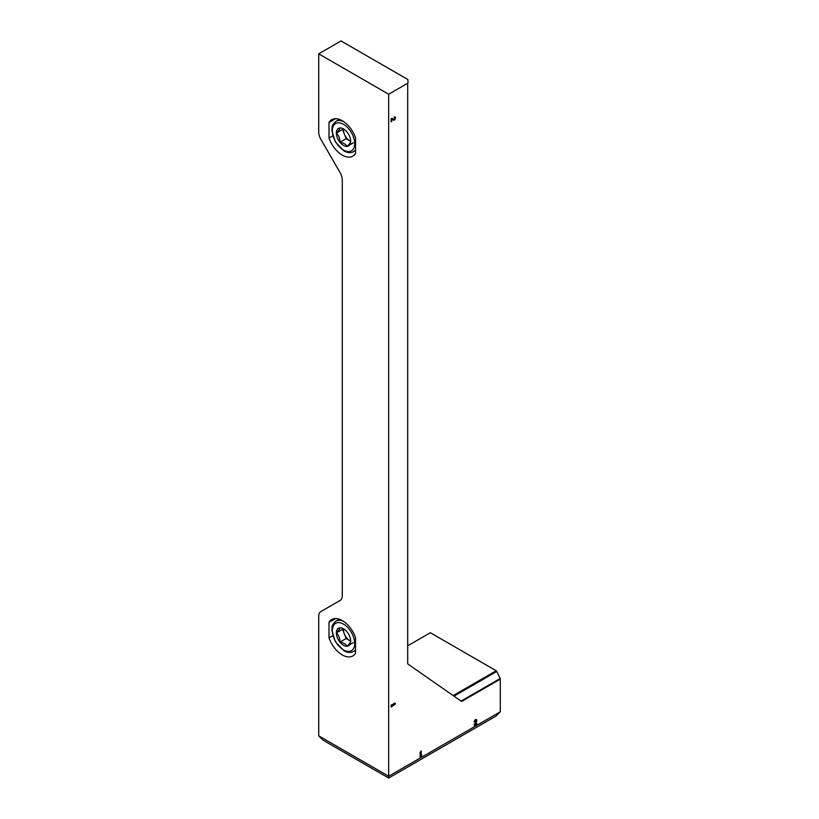 <?xml version="1.0" encoding="UTF-8"?>
<svg xmlns="http://www.w3.org/2000/svg" width="819" height="819" viewBox="0 0 819 819"><rect width="100%" height="100%" fill="white"/><g stroke="black" fill="none" stroke-linecap="round" stroke-linejoin="round"><path stroke-width="1.23" d="M388.667 778.05L495.997 716.082L500.286 711.783L500.286 679.135L461.588 701.474L407.698 663.892L407.698 83.241L388.667 94.226L318.714 53.839L318.714 132.054A10.524 6.081 -120 0 0 320.894 139.394L340.1 172.655A10.524 6.081 -120 0 1 342.281 179.996L342.281 595.659A10.524 6.081 -120 0 1 340.1 600.47L320.894 611.568A10.524 6.081 -120 0 0 318.714 616.379L318.714 735.851L388.667 776.238L388.667 778.05L323.003 740.141L318.714 735.851M408.005 645.628L430.333 632.729L496.201 670.751A1.054 0.604 -120 0 1 496.795 671.447L500.143 678.531A1.054 0.604 -120 0 1 500.286 679.135M355.548 137.787A21.048 12.152 -120 0 0 331.746 119.676A21.048 12.152 -120 0 0 329.003 122.471L329.003 138.022A21.048 12.152 -120 0 0 352.805 156.142A21.048 12.152 -120 0 0 355.548 153.348L355.548 137.787M355.548 637.622A21.048 12.152 -120 0 0 331.746 619.512A21.048 12.152 -120 0 0 329.003 622.297L329.003 637.858A21.048 12.152 -120 0 0 352.805 655.968A21.048 12.152 -120 0 0 355.548 653.183L355.548 637.622M388.667 94.226L388.667 776.238L500.286 711.783M391.748 119.175L393.243 120.117A1.843 1.065 120 0 0 393.263 120.137A1.843 1.065 120 0 0 395.106 119.072A1.843 1.065 120 0 0 395.106 116.943A1.843 1.065 120 0 0 394.185 117.035L394.185 117.731A0.983 0.563 120 0 1 394.676 118.827A0.983 0.563 120 0 1 393.693 119.39L391.984 118.305L391.144 118.786L391.144 121.796L391.748 121.447L391.257 118.888L391.748 121.447M391.963 118.315L393.693 119.39A0.983 0.563 120 0 0 393.693 119.39L393.181 119.093A0.983 0.563 120 0 0 393.212 119.113M395.485 703.9L394.615 703.05L393.744 703.552L394.615 703.705L391.144 705.057L391.144 707.063L395.485 703.9L394.993 703.111M474.815 724.354L476.382 721.734A1.843 1.065 120 0 0 476.402 719.573A1.843 1.065 120 0 0 474.989 720.065A1.843 1.065 120 0 0 474.181 721.918L474.785 721.57A0.983 0.563 120 0 1 475.972 720.321A0.983 0.563 120 0 1 475.962 721.467L474.181 725.429L476.791 723.924L476.791 723.218L474.385 724.109M421.775 755.681L421.775 754.985L421.212 755.302L421.212 750.992L420.045 752.671L420.045 753.675L420.608 752.354L420.045 756.684L421.775 755.681L421.283 755.272M407.698 83.241A1.054 0.604 0 0 0 408.005 82.811L407.893 79.771A0.983 0.563 0 0 0 407.606 79.382L341.032 40.95L318.714 53.839M335.534 618.529L329.003 622.297M332.739 635.708L329.003 637.858M335.534 118.694L329.003 122.471M332.739 135.872L329.003 138.022M420.72 751.279L421.212 755.302M420.045 756.111L421.283 755.394M476.177 720.802A1.843 1.065 120 0 0 476.126 719.491M475.665 720.29A0.983 0.563 120 0 0 474.959 720.096M474.181 724.856L476.791 723.924M394.011 703.398L394.615 703.705M391.144 706.49L391.748 706.705M391.257 706.418L391.257 705.773L391.748 706.06M391.257 705.773L394.993 703.613M392.905 119.902A1.843 1.065 120 0 0 394.215 119.318M394.881 118.171A1.843 1.065 120 0 0 394.819 116.861M339.936 627.794C339.998 628.767 338.81 630.456 336.353 632.892C338.79 635.227 339.987 638.298 339.936 642.116C343.56 642.772 345.956 644.154 347.092 646.252A10.125 5.846 60 0 1 339.936 642.116A10.125 5.846 60 0 1 336.353 632.892A10.125 5.846 60 0 1 339.936 627.794A10.125 5.846 60 0 1 343.519 628.757A10.125 5.846 60 0 1 347.092 631.93A10.125 5.846 60 0 1 350.675 641.164A10.125 5.846 60 0 1 347.092 646.252C349.529 643.847 350.727 642.147 350.675 641.164L346.14 638.544L342.557 629.309L343.028 628.644M350.675 641.072A8.774 5.068 60 0 1 349.713 640.601A8.774 5.068 60 0 1 344.349 633.926A8.774 5.068 60 0 1 343.581 628.859M353.296 642.669L347.092 646.252M346.14 638.544L339.936 642.116M342.557 629.309L336.353 632.892M339.936 127.969C339.998 128.931 338.81 130.63 336.353 133.057C338.79 135.391 339.987 138.472 339.936 142.291C343.56 142.936 345.956 144.318 347.092 146.417A10.125 5.846 60 0 1 339.936 142.291A10.125 5.846 60 0 1 336.353 133.057A10.125 5.846 60 0 1 339.936 127.969A10.125 5.846 60 0 1 343.519 128.921A10.125 5.846 60 0 1 347.092 132.094A10.125 5.846 60 0 1 350.675 141.329A10.125 5.846 60 0 1 347.092 146.417C349.529 144.011 350.727 142.311 350.675 141.329L346.14 138.708L342.557 129.474L343.028 128.808M350.675 141.237A8.774 5.068 60 0 1 349.713 140.776A8.774 5.068 60 0 1 344.349 134.091A8.774 5.068 60 0 1 343.581 129.033M353.296 142.844L347.092 146.417M346.14 138.708L339.936 142.291M342.557 129.474L336.353 133.057M461.056 701.095L500.143 678.531M453.972 696.16L496.795 671.447M453.163 695.597L496.201 670.751M343.519 649.917A15.786 9.111 60 0 1 333.845 624.999A15.786 9.111 60 0 1 353.184 636.158A15.786 9.111 60 0 1 343.519 649.917M355.548 649.6A17.537 10.125 60 0 1 353.521 651.504C350.788 653.019 347.573 652.763 343.878 650.716L335.299 641.666L331.849 630.261C332.657 626.934 330.282 626.545 335.985 621.119A17.537 10.125 60 0 1 343.57 621.365M343.519 150.082A15.786 9.111 60 0 1 333.845 125.164A15.786 9.111 60 0 1 353.184 136.333A15.786 9.111 60 0 1 343.519 150.082M355.548 149.764A17.537 10.125 60 0 1 353.521 151.669C350.788 153.184 347.573 152.928 343.878 150.88L335.299 141.83L331.849 130.426C332.657 127.099 330.282 126.72 335.985 121.284A17.537 10.125 60 0 1 343.57 121.54M353.521 651.504L355.548 650.337M335.985 621.119L339.322 619.195M353.521 151.669L355.548 150.501M335.985 121.284L339.322 119.359"/></g></svg>
